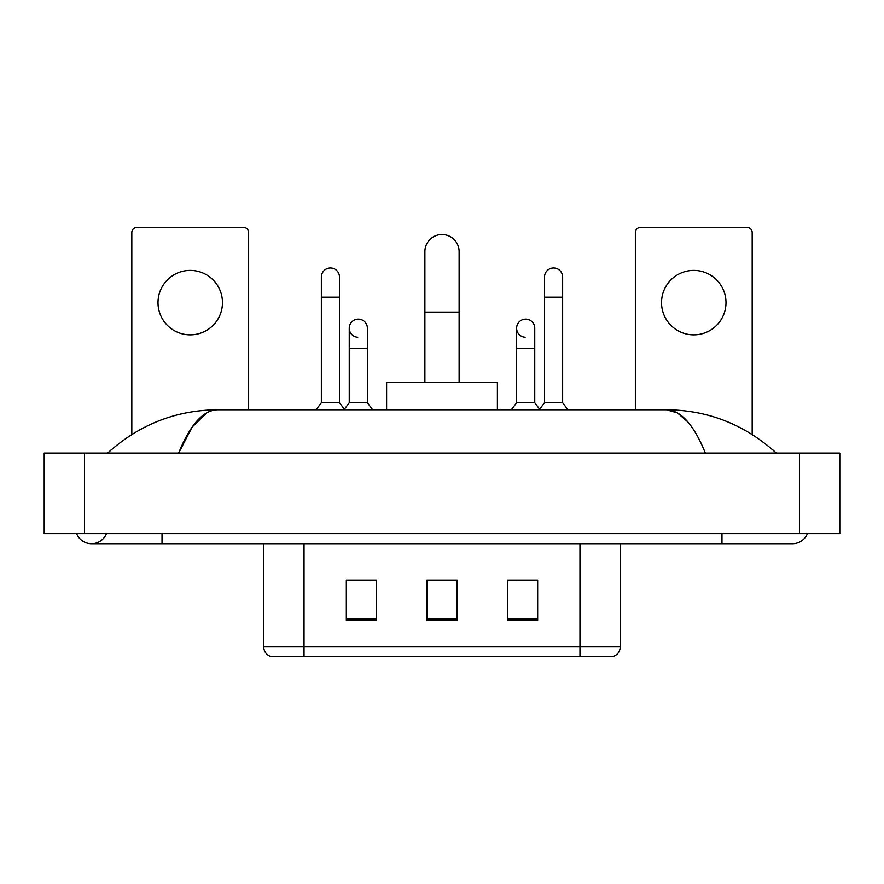 <?xml version="1.0" encoding="UTF-8"?>
<svg xmlns="http://www.w3.org/2000/svg" width="884" height="884" viewBox="0 0 884 884"><rect width="100%" height="100%" fill="white"/><g stroke="black" fill="none" stroke-linecap="round" stroke-linejoin="round"><path stroke-width="1.33" d="M263.741 646.845L304.03 646.845L304.03 656.514L579.97 656.514L579.97 646.845L620.259 646.845C619.971 651.663 617.562 654.889 612.999 656.514L271.001 656.514A10.067 10.067 0 0 1 263.741 646.845L263.741 543.715M537.671 620.358L537.671 580.07L507.46 580.07L507.46 620.358L537.671 620.358M376.54 620.358L376.54 580.07L346.329 580.07L346.329 620.358L376.54 620.358M457.105 620.358L457.105 580.07L426.895 580.07L426.895 620.358L457.105 620.358M348.241 580.28L368.385 580.28M515.615 580.28L535.759 580.28M457.105 580.28L426.895 580.28M76.599 533.649A16.111 16.111 0 0 0 106.467 533.649A16.111 16.111 0 0 1 76.599 533.649A16.111 16.111 0 0 0 91.538 543.715A16.111 16.111 0 0 1 76.599 533.649M807.401 533.649A16.111 16.111 0 0 1 792.462 543.715A16.111 16.111 0 0 0 807.401 533.649A16.111 16.111 0 0 1 792.462 543.715A16.111 16.111 0 0 0 807.401 533.649M705.366 453.083C693.818 424.64 680.846 410.209 666.448 409.778L217.552 409.778C203.154 410.209 190.182 424.64 178.634 453.083L192.193 427.038L207.099 412.607M84.488 453.083L839.8 453.083L839.8 533.649L44.2 533.649L44.2 453.083L84.488 453.083L84.488 533.649M772.925 449.967L776.351 453.083C744.659 424.53 708.018 410.099 666.448 409.778L677.42 412.905L687.94 422.022M111.075 449.967L107.649 453.083C139.197 424.596 175.828 410.154 217.552 409.778M190.226 270.393A32.222 32.222 0 0 0 158.004 302.615A32.222 32.222 0 0 0 190.226 334.848A32.222 32.222 0 0 0 222.459 302.615A32.222 32.222 0 0 0 190.226 270.393M248.636 409.778L248.636 232.525A5.039 5.039 0 0 0 243.608 227.486L136.854 227.486A5.039 5.039 0 0 0 131.815 232.525L131.815 434.475M424.884 382.584L424.884 251.664A17.116 17.116 0 0 1 442 234.536A17.116 17.116 0 0 1 459.116 251.664A17.116 17.116 0 0 0 442 234.536M459.116 382.584L459.116 251.664M497.394 409.778L497.394 382.584L386.606 382.584L386.606 409.778M321.356 297.179L339.478 297.179L339.478 402.728L321.356 402.728L321.356 277.035A9.061 9.061 0 0 1 330.981 267.996A9.061 9.061 0 0 1 339.478 277.035A9.061 9.061 0 0 0 330.981 267.996M321.356 402.728L316.063 409.778M339.478 402.728L344.771 409.778M544.522 297.179L562.644 297.179L562.644 402.728L544.522 402.728L544.522 277.035A9.061 9.061 0 0 1 554.158 267.996A9.061 9.061 0 0 1 562.644 277.035A9.061 9.061 0 0 0 554.158 267.996M544.522 402.728L539.229 409.778M562.644 402.728L567.937 409.778M357.744 337.246A9.061 9.061 0 0 1 349.246 328.196A9.061 9.061 0 0 1 358.882 319.157A9.061 9.061 0 0 1 367.379 328.196L367.379 348.34L349.246 348.34L349.246 328.196M367.379 348.34L367.379 402.728L349.246 402.728L349.246 348.34M349.246 402.728L344.362 409.237M367.379 402.728L372.661 409.778M525.118 337.246A9.061 9.061 0 0 1 516.621 328.196A9.061 9.061 0 0 1 526.256 319.157A9.061 9.061 0 0 1 534.754 328.196L534.754 348.34L516.621 348.34L516.621 328.196M534.754 348.34L534.754 402.728L516.621 402.728L516.621 348.34M516.621 402.728L511.339 409.778M534.754 402.728L539.638 409.237M693.774 270.393A32.222 32.222 0 0 0 661.541 302.615A32.222 32.222 0 0 0 693.774 334.848A32.222 32.222 0 0 0 725.996 302.615A32.222 32.222 0 0 0 693.774 270.393M752.185 434.475L752.185 232.525A5.039 5.039 0 0 0 747.146 227.486L640.392 227.486A5.039 5.039 0 0 0 635.364 232.525L635.364 409.778M304.03 543.715L304.03 646.845L579.97 646.845L579.97 543.715M457.105 618.955L426.895 618.955M376.54 618.955L346.329 618.955M537.671 618.955L507.46 618.955M721.974 533.649L721.974 543.715L792.462 543.715M162.026 533.649L162.026 543.715L721.974 543.715M799.512 453.083L799.512 533.649M424.884 312.085L459.116 312.085M620.259 646.845L620.259 543.715M162.026 543.715L91.538 543.715M339.478 297.179L339.478 277.035M562.644 297.179L562.644 277.035"/></g></svg>
